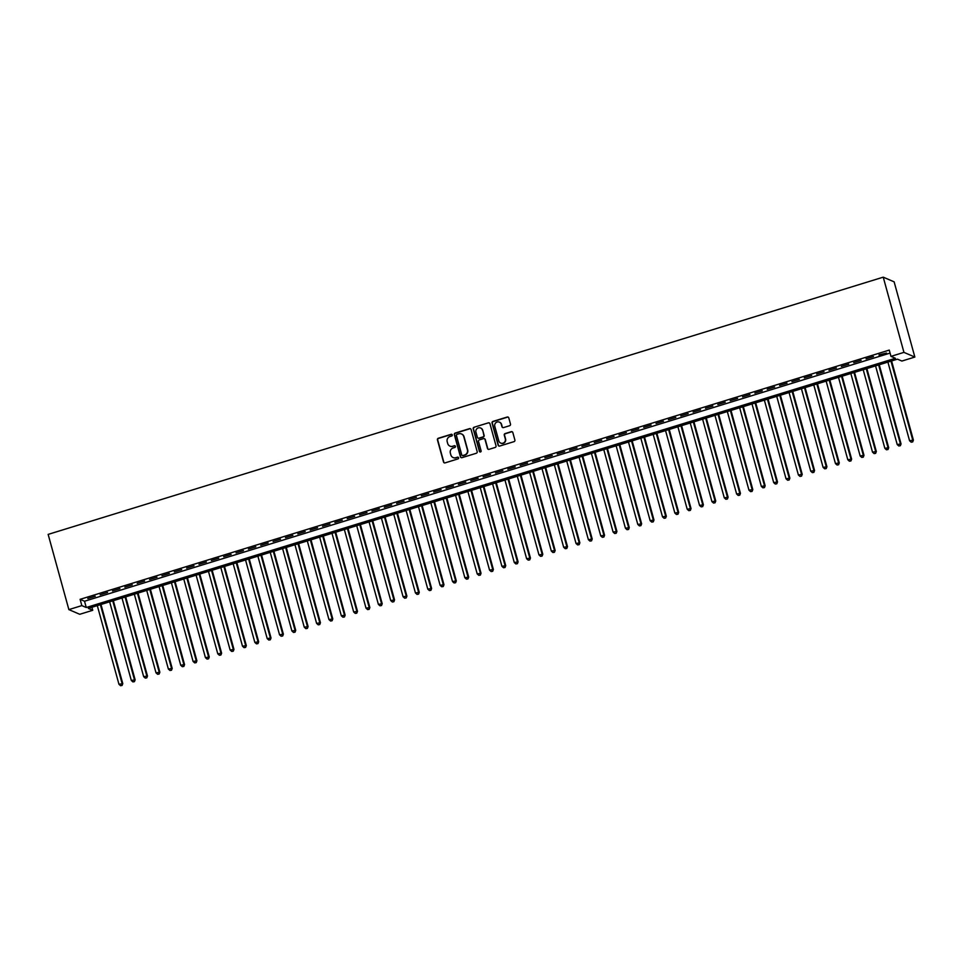 <?xml version="1.0" encoding="UTF-8"?>
<svg xmlns="http://www.w3.org/2000/svg" width="963" height="963" viewBox="0 0 963 963"><rect width="100%" height="100%" fill="white"/><g stroke="black" fill="none" stroke-linecap="round" stroke-linejoin="round"><path stroke-width="1.44" d="M452.273 434.891A0.903 0.879 -66.8 0 0 451.19 434.301L438.297 438.261A1.288 1.252 -66.8 0 0 437.431 439.874L443.522 462.011A1.288 1.252 -66.8 0 0 445.075 462.878L457.967 458.906A0.903 0.879 -66.8 0 0 458.087 457.208A0.903 0.879 -66.8 0 0 457.485 457.184L455.824 457.69A4.129 4.008 -66.8 0 1 450.853 454.957L450.347 453.104A4.129 4.008 -66.8 0 1 453.14 447.976L454.813 447.458A0.903 0.879 -66.8 0 0 454.933 445.773A0.903 0.879 -66.8 0 0 454.331 445.737L452.67 446.254A4.129 4.008 -66.8 0 1 447.699 443.51L447.193 441.668A4.129 4.008 -66.8 0 1 449.986 436.528L451.659 436.022A0.903 0.879 -66.8 0 0 452.273 434.891M451.924 434.409A0.903 0.879 -66.8 0 0 451.478 434.421L438.598 438.394A1.288 1.252 -66.8 0 0 437.72 439.995L443.823 462.144A1.288 1.252 -66.8 0 0 444.376 462.878M458.219 457.293A0.903 0.879 -66.8 0 0 457.786 457.305L455.824 457.69M455.066 445.845A0.903 0.879 -66.8 0 0 454.632 445.869L452.67 446.254M509.62 425.706A1.288 1.252 -66.8 0 0 510.498 424.105L508.789 417.894A1.288 1.252 -66.8 0 0 507.236 417.027L492.924 421.433A1.288 1.252 -66.8 0 0 492.057 423.046L498.148 445.195A1.288 1.252 -66.8 0 0 499.701 446.05L514.013 441.644A1.288 1.252 -66.8 0 0 514.892 440.031L512.822 432.531A1.288 1.252 -66.8 0 0 511.269 431.677L505.142 433.555A1.288 1.252 -66.8 0 0 504.275 435.168L505.298 438.887A3.455 3.346 -66.8 0 1 500.688 443.064A3.455 3.346 -66.8 0 1 498.81 440.885L494.789 426.308A3.455 3.346 -66.8 0 1 499.4 422.131A3.455 3.346 -66.8 0 1 501.278 424.31L501.952 426.729A1.288 1.252 -66.8 0 0 503.505 427.596L509.62 425.706M890.98 356.37L903.944 352.374L883.24 277.163L48.15 534.393L68.867 609.603L81.843 605.607L86.261 607.509L895.397 358.272L890.98 356.37L889.258 350.099L80.11 599.335L81.843 605.607M471.076 429.51A1.288 1.252 -66.8 0 0 469.523 428.643L455.21 433.049A1.288 1.252 -66.8 0 0 454.343 434.662L460.446 456.811A1.288 1.252 -66.8 0 0 461.999 457.666L476.3 453.26A1.288 1.252 -66.8 0 0 477.179 451.647L471.076 429.51M474.073 427.247L488.385 422.841A1.288 1.252 -66.8 0 1 489.926 423.696L496.029 445.845A1.288 1.252 -66.8 0 1 495.163 447.446L489.035 449.336A1.288 1.252 -66.8 0 1 487.483 448.481L485.003 439.489A1.288 1.252 -66.8 0 0 483.462 438.634L479.393 439.886A1.288 1.252 -66.8 0 0 478.527 441.487L481.103 450.84A0.903 0.879 -66.8 0 1 479.887 451.936A0.903 0.879 -66.8 0 1 479.405 451.37L473.194 428.848A1.288 1.252 -66.8 0 1 474.073 427.247L488.385 422.841M95.217 596.266L87.802 598.541L95.217 596.266M107.567 592.462L100.164 594.737L107.567 592.462M119.93 588.658L112.515 590.933L119.93 588.658M132.28 584.842L124.865 587.129L132.28 584.842M144.631 581.038L137.215 583.325L144.631 581.038M156.981 577.234L149.578 579.521L156.981 577.234M169.332 573.43L161.928 575.718L169.332 573.43M181.694 569.627L174.279 571.914L181.694 569.627M194.044 565.823L186.629 568.11L194.044 565.823M206.395 562.019L198.98 564.294L206.395 562.019M218.745 558.215L211.342 560.49L218.745 558.215M231.108 554.411L223.693 556.686L231.108 554.411M243.458 550.595L236.043 552.882L243.458 550.595M255.809 546.791L248.394 549.079L255.809 546.791M268.159 542.988L260.756 545.275L268.159 542.988M280.522 539.184L273.107 541.471L280.522 539.184M292.872 535.38L285.457 537.667L292.872 535.38M305.223 531.576L297.808 533.863L305.223 531.576M317.573 527.772L310.17 530.047L317.573 527.772M329.936 523.968L322.521 526.243L329.936 523.968M342.286 520.164L334.871 522.44L342.286 520.164M354.637 516.349L347.222 518.636L354.637 516.349M366.987 512.545L359.584 514.832L366.987 512.545M379.338 508.741L371.935 511.028L379.338 508.741M391.7 504.937L384.285 507.224L391.7 504.937M404.051 501.133L396.636 503.42L404.051 501.133M416.401 497.329L408.986 499.616L416.401 497.329M428.752 493.525L421.349 495.813L428.752 493.525M441.114 489.722L433.699 491.997L441.114 489.722M453.465 485.918L446.05 488.193L453.465 485.918M465.815 482.114L458.4 484.389L465.815 482.114M478.166 478.298L470.763 480.585L478.166 478.298M490.528 474.494L483.113 476.781L490.528 474.494M502.879 470.69L495.464 472.977L502.879 470.69M515.229 466.886L507.814 469.174L515.229 466.886M527.58 463.083L520.176 465.37L527.58 463.083M539.942 459.279L532.527 461.566L539.942 459.279M552.293 455.475L544.877 457.75L552.293 455.475M564.643 451.671L557.228 453.946L564.643 451.671M576.993 447.867L569.59 450.142L576.993 447.867M589.356 444.051L581.941 446.338L589.356 444.051M601.706 440.247L594.291 442.535L601.706 440.247M614.057 436.444L606.642 438.731L614.057 436.444M626.407 432.64L618.992 434.927L626.407 432.64M638.758 428.836L631.355 431.123L638.758 428.836M651.12 425.032L643.705 427.319L651.12 425.032M663.471 421.228L656.056 423.503L663.471 421.228M675.821 417.424L668.406 419.699L675.821 417.424M688.172 413.621L680.769 415.896L688.172 413.621M700.534 409.805L693.119 412.092L700.534 409.805M712.885 406.001L705.47 408.288L712.885 406.001M725.235 402.197L717.82 404.484L725.235 402.197M737.586 398.393L730.183 400.68L737.586 398.393M749.948 394.589L742.533 396.876L749.948 394.589M762.299 390.785L754.884 393.073L762.299 390.785M774.649 386.982L767.234 389.257L774.649 386.982M787 383.178L779.597 385.453L787 383.178M799.362 379.374L791.947 381.649L799.362 379.374M811.713 375.558L804.298 377.845L811.713 375.558M824.063 371.754L816.648 374.041L824.063 371.754M836.414 367.95L828.999 370.237L836.414 367.95M848.764 364.146L841.361 366.434L848.764 364.146M861.127 360.343L853.712 362.63L861.127 360.343M873.477 356.539L866.062 358.826L873.477 356.539M80.11 599.335L84.527 601.237L890.077 353.108M879.159 355.335L886.562 353.048L879.014 354.829M91.906 607.28L92.737 610.289L88.319 608.387L897.456 359.151L901.874 361.053L914.85 357.056L894.133 281.846L883.24 277.163M92.737 610.289L79.76 614.286L68.867 609.603M914.85 357.056L903.944 352.374M84.527 601.237L86.261 607.509M450.106 446.17A4.129 4.008 -66.8 0 0 452.959 446.375M453.248 457.618A4.129 4.008 -66.8 0 0 456.113 457.822M470.522 428.764A1.288 1.252 -66.8 0 0 469.824 428.776L455.511 433.181A1.288 1.252 -66.8 0 0 454.632 434.782L460.735 456.931A1.288 1.252 -66.8 0 0 461.301 457.678M457.028 434.361A0.903 0.879 -66.8 0 0 456.414 435.493L461.771 454.933A0.903 0.879 -66.8 0 0 462.854 455.523L464.611 454.993A4.129 4.008 -66.8 0 0 467.404 449.853L463.745 436.564A4.129 4.008 -66.8 0 0 458.785 433.819L457.028 434.361M462.409 455.547A0.903 0.879 -66.8 0 0 463.143 455.655L462.854 455.523M461.65 434.024A4.129 4.008 -66.8 0 1 464.046 436.696L467.705 449.986A4.129 4.008 -66.8 0 1 464.9 455.114L463.143 455.655M489.373 422.962A1.288 1.252 -66.8 0 0 488.674 422.962M484.449 438.755A1.288 1.252 -66.8 0 1 485.304 439.622L487.772 448.602A1.288 1.252 -66.8 0 0 488.337 449.348M474.362 427.367A1.288 1.252 -66.8 0 0 473.495 428.98L479.694 451.491A0.903 0.879 -66.8 0 0 480.043 451.984M482.439 430.172A3.455 3.346 -66.8 0 0 476.998 428.619A3.455 3.346 -66.8 0 0 475.951 432.17L477.371 437.31A1.288 1.252 -66.8 0 0 478.924 438.165L482.981 436.913A1.288 1.252 -66.8 0 0 483.859 435.312L482.74 430.305A3.455 3.346 -66.8 0 0 480.706 428.066M478.226 438.177A1.288 1.252 -66.8 0 0 479.213 438.297L478.924 438.165M482.74 430.305L484.148 435.432A1.288 1.252 -66.8 0 1 483.282 437.046L479.213 438.297M499.544 422.191A3.455 3.346 -66.8 0 1 501.579 424.43L502.241 426.862A1.288 1.252 -66.8 0 0 502.806 427.596M500.832 443.124A3.455 3.346 -66.8 0 0 505.587 439.008L505.298 438.887M512.256 431.785A1.288 1.252 -66.8 0 0 511.558 431.797L505.443 433.687A1.288 1.252 -66.8 0 0 504.564 435.288L505.587 439.008M508.223 417.148A1.288 1.252 -66.8 0 0 507.525 417.16L493.225 421.565A1.288 1.252 -66.8 0 0 492.346 423.166L498.449 445.315A1.288 1.252 -66.8 0 0 499.003 446.062M97.299 605.631L118.955 684.272L122.783 683.634L100.983 604.487M121.783 685.331L120.556 685.704L122.084 685.451L122.048 683.321L100.381 604.68M120.556 685.704L118.955 684.272M122.783 683.634L122.084 685.451M109.65 601.827L131.317 680.468L135.133 679.83L113.333 600.683M134.146 681.527L132.906 681.9L134.435 681.648L134.399 679.517L112.743 600.876M132.906 681.9L131.317 680.468M135.133 679.83L134.435 681.648M122 598.011L143.668 676.664L147.483 676.026L125.684 596.879M146.496 677.723L145.257 678.096L146.785 677.844L146.749 675.713L125.094 597.06M145.257 678.096L143.668 676.664M147.483 676.026L146.785 677.844M134.351 594.207L156.018 672.848L159.846 672.222L138.046 593.076M158.847 673.907L157.619 674.293L159.148 674.04L159.112 671.897L137.444 593.256M157.619 674.293L156.018 672.848M159.846 672.222L159.148 674.04M146.713 590.403L168.369 669.044L172.196 668.418L150.397 589.272M171.197 670.104L169.97 670.489L171.498 670.236L171.462 668.093L149.795 589.452M169.97 670.489L168.369 669.044M172.196 668.418L171.498 670.236M159.064 586.599L180.719 665.24L184.547 664.602L162.747 585.468M183.56 666.3L182.32 666.685L183.849 666.432L183.813 664.289L162.145 585.648M182.32 666.685L180.719 665.24M184.547 664.602L183.849 666.432M171.414 582.796L193.082 661.437L196.897 660.799L175.097 581.664M195.91 662.496L194.67 662.881L196.199 662.628L196.163 660.486L174.508 581.845M194.67 662.881L193.082 661.437M196.897 660.799L196.199 662.628M183.764 578.992L205.432 657.633L209.26 656.995L187.46 577.86M208.261 658.692L207.033 659.077L208.562 658.812L208.514 656.682L186.858 578.041M207.033 659.077L205.432 657.633M209.26 656.995L208.562 658.812M196.127 575.188L217.782 653.829L221.61 653.191L199.81 574.044M220.611 654.888L219.383 655.261L220.912 655.009L220.876 652.878L199.209 574.237M219.383 655.261L217.782 653.829M221.61 653.191L220.912 655.009M208.477 571.384L230.133 650.025L233.961 649.387L212.161 570.24M232.974 651.084L231.734 651.457L233.263 651.205L233.227 649.074L211.559 570.433M231.734 651.457L230.133 650.025M233.961 649.387L233.263 651.205M220.828 567.58L242.495 646.221L246.311 645.583L224.511 566.437M245.324 647.28L244.084 647.654L245.613 647.401L245.577 645.27L223.922 566.629M244.084 647.654L242.495 646.221M246.311 645.583L245.613 647.401M233.178 563.764L254.846 642.417L258.674 641.779L236.874 562.633M257.675 643.477L256.435 643.85L257.976 643.597L257.928 641.466L236.272 562.813M256.435 643.85L254.846 642.417M258.674 641.779L257.976 643.597M245.541 559.96L267.196 638.601L271.024 637.975L249.224 558.829M270.025 639.661L268.797 640.046L270.326 639.793L270.29 637.65L248.623 559.009M268.797 640.046L267.196 638.601M271.024 637.975L270.326 639.793M257.891 556.157L279.547 634.798L283.375 634.172L261.575 555.025M282.388 635.857L281.148 636.242L282.677 635.989L282.641 633.847L260.973 555.206M281.148 636.242L279.547 634.798M283.375 634.172L282.677 635.989M270.242 552.353L291.909 630.994L295.725 630.368L273.925 551.221M294.738 632.053L293.498 632.438L295.027 632.185L294.991 630.043L273.336 551.402M293.498 632.438L291.909 630.994M295.725 630.368L295.027 632.185M282.592 548.549L304.26 627.19L308.088 626.552L286.288 547.417M307.089 628.249L305.849 628.634L307.39 628.382L307.341 626.239L285.686 547.598M305.849 628.634L304.26 627.19M308.088 626.552L307.39 628.382M294.955 544.745L316.61 623.386L320.438 622.748L298.638 543.614M319.439 624.445L318.211 624.831L319.74 624.566L319.704 622.435L298.036 543.794M318.211 624.831L316.61 623.386M320.438 622.748L319.74 624.566M307.305 540.941L328.961 619.582L332.789 618.944L310.989 539.798M331.802 620.641L330.562 621.015L332.091 620.762L332.054 618.631L310.387 539.99M330.562 621.015L328.961 619.582M332.789 618.944L332.091 620.762M319.656 537.137L341.323 615.778L345.139 615.14L323.339 535.994M344.152 616.838L342.912 617.211L344.441 616.958L344.405 614.827L322.749 536.186M342.912 617.211L341.323 615.778M345.139 615.14L344.441 616.958M332.006 533.333L353.674 611.974L357.49 611.336L335.702 532.19M356.503 613.034L355.263 613.407L356.791 613.154L356.755 611.024L335.1 532.383M355.263 613.407L353.674 611.974M357.49 611.336L356.791 613.154M344.357 529.518L366.024 608.171L369.852 607.533L348.052 528.386M368.853 609.23L367.625 609.603L369.154 609.35L369.118 607.22L347.45 528.567M367.625 609.603L366.024 608.171M369.852 607.533L369.154 609.35M356.719 525.714L378.375 604.355L382.203 603.729L360.403 524.582M381.204 605.414L379.976 605.799L381.504 605.546L381.468 603.404L359.801 524.763M379.976 605.799L378.375 604.355M382.203 603.729L381.504 605.546M369.07 521.91L390.725 600.551L394.553 599.925L372.753 520.778M393.566 601.61L392.326 601.995L393.855 601.743L393.819 599.6L372.151 520.959M392.326 601.995L390.725 600.551M394.553 599.925L393.855 601.743M381.42 518.106L403.088 596.747L406.904 596.121L385.104 516.975M405.917 597.806L404.677 598.192L406.205 597.939L406.169 595.796L384.514 517.155M404.677 598.192L403.088 596.747M406.904 596.121L406.205 597.939M393.771 514.302L415.438 592.943L419.266 592.305L397.466 513.171M418.267 594.002L417.039 594.388L418.568 594.135L418.52 591.992L396.864 513.351M417.039 594.388L415.438 592.943M419.266 592.305L418.568 594.135M406.133 510.498L427.789 589.139L431.617 588.501L409.817 509.367M430.617 590.199L429.39 590.584L430.918 590.319L430.882 588.188L409.215 509.547M429.39 590.584L427.789 589.139M431.617 588.501L430.918 590.319M418.484 506.694L440.139 585.335L443.967 584.697L422.167 505.551M442.98 586.395L441.74 586.768L443.269 586.515L443.233 584.385L421.565 505.744M441.74 586.768L440.139 585.335M443.967 584.697L443.269 586.515M430.834 502.891L452.502 581.532L456.318 580.894L434.518 501.747M455.33 582.591L454.091 582.964L455.619 582.711L455.583 580.581L433.928 501.94M454.091 582.964L452.502 581.532M456.318 580.894L455.619 582.711M443.185 499.087L464.852 577.728L468.68 577.09L446.88 497.943M467.681 578.787L466.441 579.16L467.982 578.907L467.934 576.777L446.278 498.136M466.441 579.16L464.852 577.728M468.68 577.09L467.982 578.907M455.547 495.271L477.203 573.924L481.031 573.286L459.231 494.139M480.031 574.983L478.804 575.356L480.332 575.104L480.296 572.973L458.629 494.32M478.804 575.356L477.203 573.924M481.031 573.286L480.332 575.104M467.898 491.467L489.553 570.12L493.381 569.482L471.581 490.336M492.394 571.167L491.154 571.553L492.683 571.3L492.647 569.157L470.979 490.516M491.154 571.553L489.553 570.12M493.381 569.482L492.683 571.3M480.248 487.663L501.916 566.304L505.731 565.678L483.932 486.532M504.744 567.363L503.505 567.749L505.033 567.496L504.997 565.353L483.342 486.712M503.505 567.749L501.916 566.304M505.731 565.678L505.033 567.496M492.599 483.859L514.266 562.5L518.094 561.874L496.294 482.728M517.095 563.56L515.855 563.945L517.396 563.692L517.348 561.549L495.692 482.908M515.855 563.945L514.266 562.5M518.094 561.874L517.396 563.692M504.961 480.056L526.617 558.696L530.444 558.059L508.645 478.924M529.445 559.756L528.218 560.141L529.746 559.888L529.71 557.746L508.043 479.105M528.218 560.141L526.617 558.696M530.444 558.059L529.746 559.888M517.312 476.252L538.967 554.893L542.795 554.255L520.995 475.12M541.808 555.952L540.568 556.337L542.097 556.084L542.061 553.942L520.393 475.301M540.568 556.337L538.967 554.893M542.795 554.255L542.097 556.084M529.662 472.448L551.33 551.089L555.145 550.451L533.346 471.304M554.158 552.148L552.918 552.533L554.447 552.268L554.411 550.138L532.756 471.497M552.918 552.533L551.33 551.089M555.145 550.451L554.447 552.268M542.013 468.644L563.68 547.285L567.496 546.647L545.708 467.5M566.509 548.344L565.269 548.717L566.798 548.465L566.762 546.334L545.106 467.693M565.269 548.717L563.68 547.285M567.496 546.647L566.798 548.465M554.363 464.84L576.03 543.481L579.858 542.843L558.059 463.697M578.859 544.54L577.631 544.914L579.16 544.661L579.124 542.53L557.457 463.889M577.631 544.914L576.03 543.481M579.858 542.843L579.16 544.661M566.726 461.036L588.381 539.677L592.209 539.039L570.409 459.893M591.21 540.737L589.982 541.11L591.511 540.857L591.475 538.726L569.807 460.073M589.982 541.11L588.381 539.677M592.209 539.039L591.511 540.857M579.076 457.22L600.731 535.873L604.559 535.235L582.759 456.089M603.572 536.921L602.332 537.306L603.861 537.053L603.825 534.91L582.158 456.269M602.332 537.306L600.731 535.873M604.559 535.235L603.861 537.053M591.426 453.417L613.094 532.058L616.91 531.432L595.11 452.285M615.923 533.117L614.683 533.502L616.212 533.249L616.176 531.107L594.52 452.466M614.683 533.502L613.094 532.058M616.91 531.432L616.212 533.249M603.777 449.613L625.444 528.254L629.272 527.628L607.472 448.481M628.273 529.313L627.045 529.698L628.574 529.445L628.526 527.303L606.871 448.662M627.045 529.698L625.444 528.254M629.272 527.628L628.574 529.445M616.139 445.809L637.795 524.45L641.623 523.812L619.823 444.677M640.624 525.509L639.396 525.894L640.925 525.642L640.889 523.499L619.221 444.858M639.396 525.894L637.795 524.45M641.623 523.812L640.925 525.642M628.49 442.005L650.145 520.646L653.973 520.008L632.173 440.873M652.986 521.705L651.746 522.09L653.275 521.838L653.239 519.695L631.572 441.054M651.746 522.09L650.145 520.646M653.973 520.008L653.275 521.838M640.84 438.201L662.508 516.842L666.324 516.204L644.524 437.07M665.337 517.901L664.097 518.287L665.626 518.022L665.589 515.891L643.934 437.25M664.097 518.287L662.508 516.842M666.324 516.204L665.626 518.022M653.191 434.397L674.858 513.038L678.686 512.4L656.886 433.254M677.687 514.098L676.447 514.471L677.988 514.218L677.94 512.087L656.285 433.446M676.447 514.471L674.858 513.038M678.686 512.4L677.988 514.218M665.553 430.593L687.209 509.234L691.037 508.596L669.237 429.45M690.038 510.294L688.81 510.667L690.339 510.414L690.302 508.283L668.635 429.642M688.81 510.667L687.209 509.234M691.037 508.596L690.339 510.414M677.904 426.79L699.559 505.431L703.387 504.793L681.587 425.646M702.4 506.49L701.16 506.863L702.689 506.61L702.653 504.48L680.985 425.827M701.16 506.863L699.559 505.431M703.387 504.793L702.689 506.61M690.254 422.974L711.922 501.627L715.738 500.989L693.938 421.842M714.751 502.674L713.511 503.059L715.04 502.806L715.003 500.676L693.348 422.023M713.511 503.059L711.922 501.627M715.738 500.989L715.04 502.806M702.605 419.17L724.272 497.811L728.1 497.185L706.3 418.038M727.101 498.87L725.861 499.255L727.402 499.003L727.354 496.86L705.698 418.219M725.861 499.255L724.272 497.811M728.1 497.185L727.402 499.003M714.967 415.366L736.623 494.007L740.451 493.381L718.651 414.234M739.452 495.066L738.224 495.451L739.753 495.199L739.716 493.056L718.049 414.415M738.224 495.451L736.623 494.007M740.451 493.381L739.753 495.199M727.318 411.562L748.973 490.203L752.801 489.565L731.001 410.431M751.814 491.262L750.574 491.648L752.103 491.395L752.067 489.252L730.399 410.611M750.574 491.648L748.973 490.203M752.801 489.565L752.103 491.395M739.668 407.758L761.336 486.399L765.152 485.761L743.352 406.627M764.165 487.459L762.925 487.844L764.453 487.591L764.417 485.448L742.762 406.807M762.925 487.844L761.336 486.399M765.152 485.761L764.453 487.591M752.019 403.954L773.686 482.595L777.502 481.957L755.714 402.823M776.515 483.655L775.275 484.04L776.804 483.775L776.768 481.644L755.112 403.003M775.275 484.04L773.686 482.595M777.502 481.957L776.804 483.775M764.369 400.151L786.037 478.792L789.865 478.154L768.065 399.007M788.866 479.851L787.638 480.224L789.166 479.971L789.13 477.841L767.463 399.2M787.638 480.224L786.037 478.792M789.865 478.154L789.166 479.971M776.732 396.347L798.387 474.988L802.215 474.35L780.415 395.203M801.216 476.047L799.988 476.42L801.517 476.167L801.481 474.037L779.813 395.396M799.988 476.42L798.387 474.988M802.215 474.35L801.517 476.167M789.082 392.543L810.738 471.184L814.566 470.546L792.766 391.399M813.579 472.243L812.339 472.616L813.867 472.364L813.831 470.233L792.164 391.592M812.339 472.616L810.738 471.184M814.566 470.546L813.867 472.364M801.433 388.727L823.1 467.38L826.916 466.742L805.116 387.595M825.929 468.427L824.689 468.812L826.218 468.56L826.182 466.429L804.526 387.776M824.689 468.812L823.1 467.38M826.916 466.742L826.218 468.56M813.783 384.923L835.451 463.564L839.279 462.938L817.479 383.792M838.279 464.623L837.052 465.009L838.58 464.756L838.532 462.613L816.877 383.972M837.052 465.009L835.451 463.564M839.279 462.938L838.58 464.756M826.146 381.119L847.801 459.76L851.629 459.134L829.829 379.988M850.63 460.82L849.402 461.205L850.931 460.952L850.895 458.809L829.227 380.168M849.402 461.205L847.801 459.76M851.629 459.134L850.931 460.952M838.496 377.315L860.152 455.956L863.98 455.318L842.18 376.184M862.992 457.016L861.753 457.401L863.281 457.148L863.245 455.005L841.578 376.364M861.753 457.401L860.152 455.956M863.98 455.318L863.281 457.148M850.847 373.512L872.514 452.153L876.33 451.515L854.53 372.38M875.343 453.212L874.103 453.597L875.632 453.344L875.596 451.202L853.94 372.561M874.103 453.597L872.514 452.153M876.33 451.515L875.632 453.344M863.197 369.708L884.865 448.349L888.693 447.711L866.893 368.576M887.693 449.408L886.454 449.793L887.994 449.528L887.946 447.398L866.291 368.757M886.454 449.793L884.865 448.349M888.693 447.711L887.994 449.528M875.56 365.904L897.215 444.545L901.043 443.907L879.243 364.76M900.044 445.604L898.816 445.977L900.345 445.725L900.309 443.594L878.641 364.953M898.816 445.977L897.215 444.545M901.043 443.907L900.345 445.725M887.91 362.1L909.566 440.741L913.393 440.103L891.594 360.956M912.406 441.8L911.167 442.173L912.695 441.921L912.659 439.79L890.992 361.149M911.167 442.173L909.566 440.741M913.393 440.103L912.695 441.921"/></g></svg>
